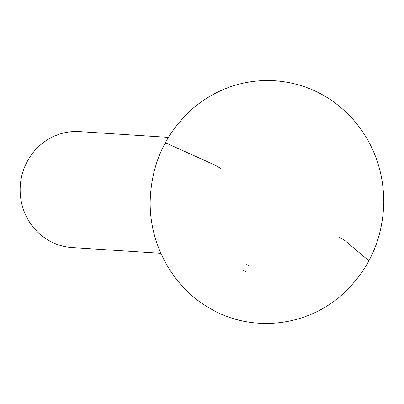 <?xml version="1.0" encoding="UTF-8"?>
<svg xmlns="http://www.w3.org/2000/svg" width="404" height="404" viewBox="0 0 404 404"><rect width="100%" height="100%" fill="white"/><g stroke="black" fill="none" stroke-linecap="round" stroke-linejoin="round"><path stroke-width="0.61" d="M168.382 137.375L79.644 131.618A58.095 55.732 93.7 0 0 22.467 173.281A58.095 55.732 93.7 0 0 48.541 240.365A58.095 55.732 93.7 0 0 72.119 247.566L160.858 253.323M339.006 237.118L344.753 240.456L368.397 260.388L368.11 260.913M165.589 143.597C164.65 142.718 165.302 142.758 167.539 143.723L215.211 165.216L220.958 168.554M245.561 271.67L243.531 270.534A77.462 74.311 93.7 0 0 245.561 271.67M249.122 265.837L246.763 264.529A70.589 67.715 93.7 0 0 249.122 265.837M209.58 308.136C250.328 332.588 305.187 327.296 341.183 295.46C368.499 270.983 382.704 240.062 383.8 202.687C383.744 170.958 373.579 143.274 353.308 119.645C330.851 94.93 303.242 81.886 270.483 80.502C241.536 80.103 215.751 89.345 193.132 108.237C165.832 132.517 151.52 163.267 150.197 200.495C149.051 244.193 172.74 287.188 209.58 308.136"/></g></svg>
